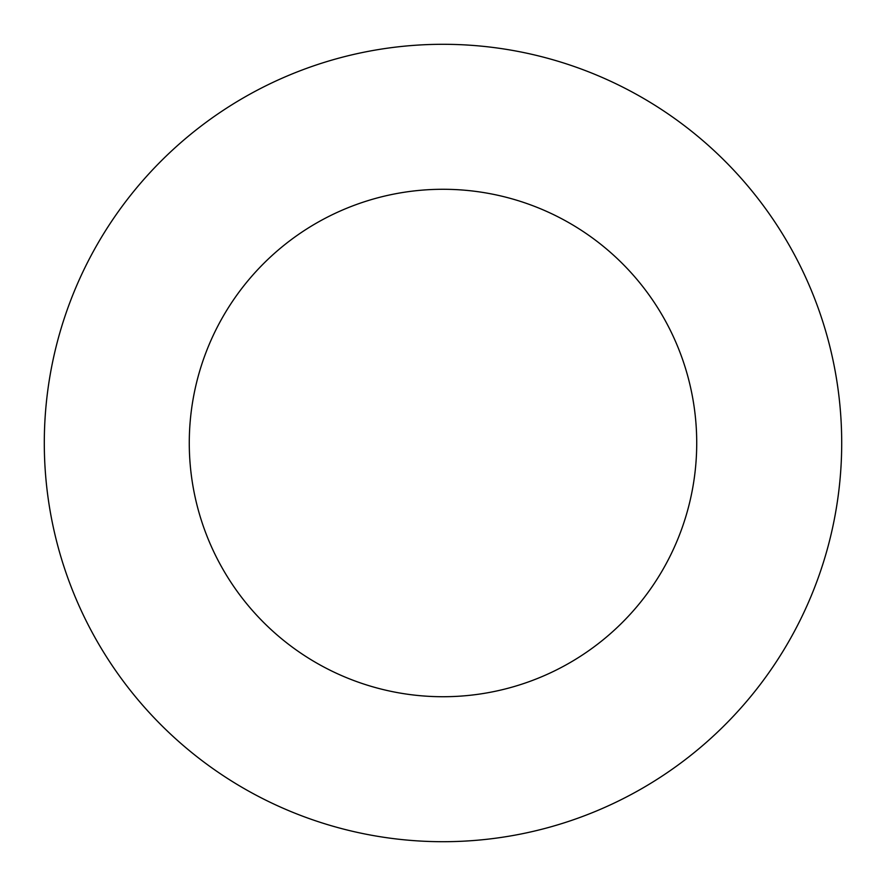 <?xml version="1.0" encoding="UTF-8"?>
<svg xmlns="http://www.w3.org/2000/svg" width="886" height="886" viewBox="0 0 886 886"><rect width="100%" height="100%" fill="white"/><g stroke="black" fill="none" stroke-linecap="round" stroke-linejoin="round"><path stroke-width="0.66" stroke-dasharray="4.43 3.32" d="M443 44.3A398.7 398.7 0 0 1 788.285 642.35A398.7 398.7 0 0 1 97.715 642.35A398.7 398.7 0 0 1 443 44.3A398.7 398.7 0 0 1 788.285 642.35A398.7 398.7 0 0 1 97.715 642.35A398.7 398.7 0 0 1 443 44.3A398.7 398.7 0 0 1 788.285 642.35A398.7 398.7 0 0 1 97.715 642.35A398.7 398.7 0 0 1 443 44.3"/><path stroke-width="1.33" d="M443 44.3A398.7 398.7 0 0 1 788.285 642.35A398.7 398.7 0 0 1 97.715 642.35A398.7 398.7 0 0 1 443 44.3M443 189.283A253.717 253.717 0 0 1 662.728 569.864A253.717 253.717 0 0 1 223.272 569.864A253.717 253.717 0 0 1 443 189.283"/></g></svg>

